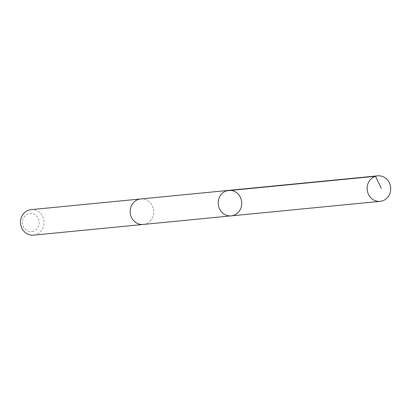 <?xml version="1.0" encoding="UTF-8"?>
<svg xmlns="http://www.w3.org/2000/svg" width="411" height="411" viewBox="0 0 411 411"><rect width="100%" height="100%" fill="white"/><g stroke="black" fill="none" stroke-linecap="round" stroke-linejoin="round"><path stroke-width="0.31" stroke-dasharray="2.06 1.54" d="M231.213 215.867A12.808 11.765 84.4 0 0 241.673 201.981A12.808 11.765 84.4 0 0 228.727 190.375M140.68 198.965A12.808 11.76 -95.6 0 1 153.457 209.353A12.808 11.76 -95.6 0 1 145.376 224.005A12.808 11.76 -95.6 0 1 143.167 224.452M140.988 198.934A12.813 11.765 -95.6 0 1 153.493 209.518A12.813 11.765 -95.6 0 1 145.376 224.01A12.813 11.765 -95.6 0 1 143.475 224.427M31.015 209.651A12.813 11.765 -95.6 0 1 43.797 220.049A12.813 11.765 -95.6 0 1 35.711 234.702A12.813 11.765 -95.6 0 1 33.502 235.154M33.26 231.295A9.114 8.369 -95.6 0 1 22.641 220.358A9.114 8.369 -95.6 0 1 36.512 215.986A9.114 8.369 -95.6 0 1 33.26 231.295"/><path stroke-width="0.62" d="M143.475 224.427A12.813 11.765 -95.6 0 1 143.167 224.457A12.808 11.76 -95.6 0 1 130.39 214.064A12.808 11.76 -95.6 0 1 138.476 199.412A12.808 11.76 -95.6 0 1 140.68 198.965L228.727 190.375A12.808 11.765 84.4 0 0 226.518 190.827A12.808 11.765 84.4 0 0 218.431 205.479A12.808 11.765 84.4 0 0 231.213 215.867A12.808 11.765 84.4 0 0 241.673 201.981A12.808 11.765 84.4 0 0 228.727 190.375A12.808 11.765 84.4 0 0 226.518 190.827A12.808 11.765 84.4 0 0 218.431 205.479A12.808 11.765 84.4 0 0 231.213 215.867L380.154 201.349A12.813 11.765 -95.6 0 1 367.372 190.951A12.813 11.765 -95.6 0 1 375.464 176.298A12.813 11.765 -95.6 0 1 377.668 175.846A12.813 11.765 -95.6 0 1 390.45 186.24A12.813 11.765 -95.6 0 1 382.364 200.897A12.813 11.765 -95.6 0 1 380.154 201.349M231.213 215.867L143.167 224.452A12.813 11.765 -95.6 0 1 130.215 212.852A12.813 11.765 -95.6 0 1 140.68 198.96A12.813 11.765 -95.6 0 1 140.988 198.934M143.167 224.457L33.502 235.154A12.813 11.765 -95.6 0 1 20.55 223.548A12.813 11.765 -95.6 0 1 31.015 209.651L140.68 198.96M226.533 190.822L375.479 176.293L381.264 188.366M228.727 190.375L377.668 175.846"/></g></svg>
